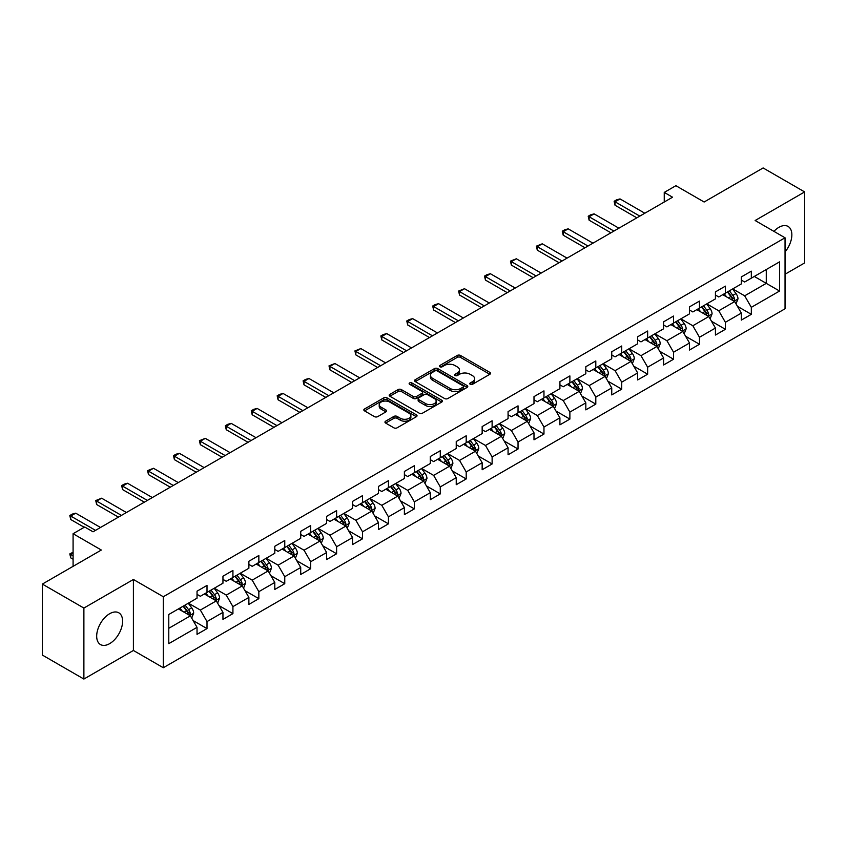 <?xml version="1.0" encoding="UTF-8"?>
<svg xmlns="http://www.w3.org/2000/svg" width="847" height="847" viewBox="0 0 847 847"><rect width="100%" height="100%" fill="white"/><g stroke="black" fill="none" stroke-linecap="round" stroke-linejoin="round"><path stroke-width="1.27" d="M470.233 384.294A1.609 0.932 0 0 0 472.52 384.294L489.841 374.289A2.308 1.334 0 0 0 490.519 373.347A2.308 1.334 0 0 0 489.841 372.405L460.493 355.454A2.308 1.334 0 0 0 457.232 355.454L439.9 365.459A1.609 0.932 0 0 0 439.424 366.116A1.609 0.932 0 0 0 439.9 366.783A1.609 0.932 0 0 0 442.187 366.783L444.431 365.481A7.379 4.256 0 0 1 454.86 365.481L457.306 366.899A7.379 4.256 0 0 1 459.476 369.906A7.379 4.256 0 0 1 457.306 372.924L455.072 374.215A1.609 0.932 0 0 0 454.595 374.882A1.609 0.932 0 0 0 455.072 375.539A1.609 0.932 0 0 0 457.348 375.539L459.593 374.247A7.379 4.256 0 0 1 470.032 374.247L472.478 375.655A7.379 4.256 0 0 1 474.638 378.673A7.379 4.256 0 0 1 472.478 381.679L470.233 382.971A1.609 0.932 0 0 0 469.767 383.638A1.609 0.932 0 0 0 470.233 384.294L470.233 382.971M109.644 643.646A18.327 10.577 120 0 0 121.619 627.5A18.327 10.577 120 0 0 118.802 612.815A18.327 10.577 120 0 0 109.644 613.726A18.327 10.577 120 0 0 97.67 629.872A18.327 10.577 120 0 0 100.475 644.556A18.327 10.577 120 0 0 109.644 643.646M785.042 251.919A18.327 10.577 120 0 0 788.059 226.424A18.327 10.577 120 0 0 778.901 227.335A18.327 10.577 120 0 0 773.914 231.358M385.629 421.181A2.308 1.334 0 0 0 384.962 422.124A2.308 1.334 0 0 0 385.629 423.066L393.866 427.82A2.308 1.334 0 0 0 397.127 427.82L416.375 416.703A2.308 1.334 0 0 0 417.052 415.761A2.308 1.334 0 0 0 416.375 414.829L387.015 397.878A2.308 1.334 0 0 0 383.755 397.878L364.517 408.985A2.308 1.334 0 0 0 363.839 409.927A2.308 1.334 0 0 0 364.517 410.869L374.459 416.618A2.308 1.334 0 0 0 377.72 416.618L385.957 411.854A2.308 1.334 0 0 0 386.634 410.911A2.308 1.334 0 0 0 385.957 409.98L381.023 407.132A6.173 3.557 0 0 1 379.223 404.612A6.173 3.557 0 0 1 383.024 401.319A6.173 3.557 0 0 1 389.747 402.092L409.08 413.251A6.173 3.557 0 0 1 410.88 415.761A6.173 3.557 0 0 1 407.079 419.053A6.173 3.557 0 0 1 400.356 418.28L397.127 416.428A2.308 1.334 0 0 0 393.866 416.428L385.629 421.181L385.629 423.066L393.866 418.344L393.866 416.428M785.042 274.237L804.65 262.919L804.65 191.93L763.115 167.95L704.132 202.01L675.885 185.694L664.249 192.417L672.56 197.213L93.022 531.8L84.721 527.003L73.086 533.716L73.086 566.336M83.885 608.061L83.885 679.05L133.403 650.464L133.403 579.475L83.885 608.061L42.35 584.081L101.333 550.031L73.086 533.716M133.403 579.475L163.312 596.743L785.042 237.785L785.042 308.774L163.312 667.732L163.312 596.743M804.65 191.93L755.132 220.516L785.042 237.785M444.59 398.535A2.308 1.334 0 0 0 447.851 398.535L467.099 387.428A2.308 1.334 0 0 0 467.766 386.486A2.308 1.334 0 0 0 467.099 385.544L437.74 368.593A2.308 1.334 0 0 0 434.479 368.593L415.231 379.7A2.308 1.334 0 0 0 414.554 380.642A2.308 1.334 0 0 0 415.231 381.584L444.59 398.535M410.255 384.644A1.609 0.932 0 0 1 411.886 384.866L441.7 402.081L422.494 413.177A2.308 1.334 0 0 1 419.233 413.177L389.874 396.227L398.111 391.505L398.111 389.588L389.874 394.342A2.308 1.334 0 0 0 389.197 395.284A2.308 1.334 0 0 0 389.874 396.227L389.874 394.342M398.111 391.505A2.308 1.334 0 0 1 401.372 391.505L401.372 389.588A2.308 1.334 0 0 0 398.111 389.588M401.372 389.588L413.272 396.46A2.308 1.334 0 0 0 416.533 396.46L421.997 393.304A2.308 1.334 0 0 0 422.674 392.373A2.308 1.334 0 0 0 421.997 391.43L409.609 384.273A1.609 0.932 0 0 1 409.133 383.606A1.609 0.932 0 0 1 410.128 382.749A1.609 0.932 0 0 1 411.886 382.95L441.732 400.186A2.308 1.334 0 0 1 442.409 401.129A2.308 1.334 0 0 1 441.732 402.071L441.732 400.186M83.885 679.05L42.35 655.07L42.35 584.081M193.137 620.576L207.007 628.59L207.007 621.592L222.952 612.381L222.952 619.379L232.925 613.63L232.925 606.621L248.88 597.41L248.88 604.419L258.843 598.66L258.843 591.661L274.799 582.45L274.799 589.448L284.761 583.699L284.761 576.691L300.717 567.49L300.717 574.488L310.68 568.729L310.68 561.73L326.635 552.519L326.635 559.528L336.608 553.769L336.608 546.77L352.553 537.559L352.553 544.557L362.527 538.808L362.527 531.8L378.471 522.588L378.471 529.597L388.445 523.838L388.445 516.839L404.39 507.628L404.39 514.627L414.363 508.878L414.363 501.869L430.308 492.668L430.308 499.666L440.281 493.907L440.281 486.909L456.237 477.697L456.237 484.706L466.199 478.947L466.199 471.938L482.155 462.737L482.155 469.736L492.118 463.976L492.118 456.978L508.073 447.767L508.073 454.775L518.036 449.016L518.036 442.018L533.991 432.806L533.991 439.805L543.965 434.056L543.965 427.047L559.909 417.836L559.909 424.845L569.883 419.085L569.883 412.087L585.828 402.876L585.828 409.874L595.801 404.125L595.801 397.116L611.746 387.915L611.746 394.914L621.719 389.154L621.719 382.156L637.664 372.945L637.664 379.954L647.637 374.194L647.637 367.196L663.593 357.985L663.593 364.983L673.556 359.234L673.556 352.225L689.511 343.014L689.511 350.023L699.474 344.263L699.474 337.265L715.429 328.054L715.429 335.052L725.392 329.303L725.392 322.294L741.347 313.094L741.347 320.092L751.321 314.332L751.321 307.334L779.558 291.029L779.558 261.861L766.27 269.537L766.27 283.353L779.558 291.029M207.007 628.59L197.033 634.35L197.033 627.341L168.786 643.646L168.786 614.488L197.033 598.183L197.033 591.174L207.007 585.425L207.007 592.424L222.952 583.212L222.952 576.214L232.925 570.454L232.925 577.463L248.88 568.252L248.88 561.254L258.843 555.494L258.843 562.493L274.799 553.292L274.799 546.283L284.761 540.534L284.761 547.533L300.717 538.321L300.717 531.323L310.68 525.563L310.68 532.572L326.635 523.361L326.635 516.352L336.608 510.603L336.608 517.602L352.553 508.391L352.553 501.392L362.527 495.633L362.527 502.642L378.471 493.43L378.471 486.432L388.445 480.673L388.445 487.671L404.39 478.47L404.39 471.461L414.363 465.712L414.363 472.711L430.308 463.5L430.308 456.501L440.281 450.742L440.281 457.751L456.237 448.539L456.237 441.531L466.199 435.782L466.199 442.78L482.155 433.569L482.155 426.57L492.118 420.811L492.118 427.82L508.073 418.609L508.073 411.6L518.036 405.851L518.036 412.849L533.991 403.638L533.991 396.64L543.965 390.88L543.965 397.889L559.909 388.678L559.909 381.679L569.883 375.92L569.883 382.918L585.828 373.718L585.828 366.709L595.801 360.96L595.801 367.958L611.746 358.747L611.746 351.749L621.719 345.989L621.719 352.998L637.664 343.787L637.664 336.778L647.637 331.029L647.637 338.027L663.593 328.816L663.593 321.818L673.556 316.058L673.556 323.067L689.511 313.856L689.511 306.858L699.474 301.098L699.474 308.096L715.429 298.896L715.429 291.887L725.392 286.138L725.392 293.136L741.347 283.925L741.347 276.927L751.321 271.167L751.321 278.176L779.558 261.861M204.349 593.959L216.313 600.872L200.358 610.073L188.394 603.17M197.033 594.34L200.358 596.267L207.007 592.424M200.358 610.073L207.007 621.592M216.313 600.872L222.952 612.381M230.268 578.999L242.231 585.902L226.276 595.113L214.312 588.21M222.952 579.38L226.276 581.296L232.925 577.463M226.276 595.113L232.925 606.621M242.231 585.902L248.88 597.41M256.186 564.028L268.15 570.942L252.194 580.153L240.23 573.239M248.88 564.42L252.194 566.336L258.843 562.493M252.194 580.153L258.843 591.661M268.15 570.942L274.799 582.45M282.104 549.068L294.068 555.971L278.123 565.182L266.159 558.279M274.799 549.449L278.123 551.365L284.761 547.533M278.123 565.182L284.761 576.691M294.068 555.971L300.717 567.49M308.022 534.108L319.986 541.011L304.041 550.222L292.077 543.308M300.717 534.489L304.041 536.405L310.68 532.572M304.041 550.222L310.68 561.73M319.986 541.011L326.635 552.519M333.94 519.137L345.904 526.051L329.959 535.251L317.996 528.348M326.635 519.518L329.959 521.445L336.608 517.602M329.959 535.251L336.608 546.77M345.904 526.051L352.553 537.559M359.869 504.177L371.822 511.08L355.878 520.291L343.914 513.388M352.553 504.558L355.878 506.474L362.527 502.642M355.878 520.291L362.527 531.8M371.822 511.08L378.471 522.588M385.787 489.206L397.751 496.12L381.796 505.32L369.832 498.417M378.471 489.598L381.796 491.514L388.445 487.671M381.796 505.32L388.445 516.839M397.751 496.12L404.39 507.628M411.706 474.246L423.669 481.149L407.714 490.36L395.75 483.457M404.39 474.627L407.714 476.543L414.363 472.711M407.714 490.36L414.363 501.869M423.669 481.149L430.308 492.668M437.624 459.286L449.588 466.189L433.632 475.4L421.668 468.486M430.308 459.667L433.632 461.583L440.281 457.751M433.632 475.4L440.281 486.909M449.588 466.189L456.237 477.697M463.542 444.315L475.506 451.218L459.55 460.429L447.587 453.526M456.237 444.696L459.55 446.623L466.199 442.78M459.55 460.429L466.199 471.938M475.506 451.218L482.155 462.737M489.46 429.355L501.424 436.258L485.479 445.469L473.515 438.555M482.155 429.736L485.479 431.652L492.118 427.82M485.479 445.469L492.118 456.978M501.424 436.258L508.073 447.767M515.378 414.384L527.342 421.298L511.397 430.498L499.434 423.595M508.073 414.776L511.397 416.692L518.036 412.849M511.397 430.498L518.036 442.018M527.342 421.298L533.991 432.806M541.297 399.424L553.26 406.327L537.316 415.538L525.352 408.635M533.991 399.805L537.316 401.722L543.965 397.889M537.316 415.538L543.965 427.047M553.26 406.327L559.909 417.836M567.225 384.453L579.179 391.367L563.234 400.578L551.27 393.664M559.909 384.845L563.234 386.761L569.883 382.918M563.234 400.578L569.883 412.087M579.179 391.367L585.828 402.876M593.144 369.493L605.107 376.396L589.152 385.607L577.188 378.704M585.828 369.874L589.152 371.791L595.801 367.958M589.152 385.607L595.801 397.116M605.107 376.396L611.746 387.915M619.062 354.533L631.026 361.436L615.07 370.647L603.106 363.734M611.746 354.914L615.07 356.831L621.719 352.998M615.07 370.647L621.719 382.156M631.026 361.436L637.664 372.945M644.98 339.562L656.944 346.476L640.988 355.676L629.025 348.773M637.664 339.943L640.988 341.87L647.637 338.027M640.988 355.676L647.637 367.196M656.944 346.476L663.593 357.985M670.898 324.602L682.862 331.505L666.907 340.716L654.943 333.813M663.593 324.983L666.907 326.9L673.556 323.067M666.907 340.716L673.556 352.225M682.862 331.505L689.511 343.014M696.816 309.631L708.78 316.545L692.835 325.756L680.872 318.843M689.511 310.023L692.835 311.94L699.474 308.096M692.835 325.756L699.474 337.265M708.78 316.545L715.429 328.054M722.735 294.671L734.698 301.574L718.754 310.785L706.79 303.882M715.429 295.052L718.754 296.969L725.392 293.136M718.754 310.785L725.392 322.294M734.698 301.574L741.347 313.094M754.306 276.45L766.27 283.353L744.672 295.825L732.708 288.912M741.347 280.092L744.672 282.009L751.321 278.176M744.672 295.825L751.321 307.334M133.403 650.464L163.312 667.732M664.249 192.417L664.249 202.01M168.786 628.305L190.395 615.833L178.431 608.929M190.395 615.833L197.033 627.341M737.441 306.328L751.321 314.332M711.522 321.288L725.392 329.303M685.604 336.259L699.474 344.263M659.686 351.219L673.556 359.234M633.768 366.179L647.637 374.194M607.85 381.15L621.719 389.154M581.921 396.11L595.801 404.125M556.003 411.081L569.883 419.085M530.084 426.041L543.965 434.056M504.166 441.012L518.036 449.016M478.248 455.972L492.118 463.976M452.33 470.932L466.199 478.947M426.412 485.903L440.281 493.907M400.493 500.863L414.363 508.878M374.565 515.834L388.445 523.838M348.646 530.794L362.527 538.808M322.728 545.754L336.608 553.769M296.81 560.725L310.68 568.729M270.892 575.685L284.761 583.699M244.974 590.655L258.843 598.66M219.055 605.616L232.925 613.63M470.879 384.517L472.478 383.596A7.379 4.256 0 0 0 474.638 380.589L474.638 378.673M459.476 369.906L459.476 371.833A7.379 4.256 0 0 1 457.306 374.84L455.718 375.761M489.82 374.31L460.493 357.381A2.308 1.334 0 0 0 457.232 357.381L440.546 367.005M467.068 387.439L437.74 370.51A2.308 1.334 0 0 0 434.479 370.51L415.263 381.605M463.023 387.143A1.609 0.932 0 0 0 463.489 386.486A1.609 0.932 0 0 0 463.023 385.819L437.253 370.944A1.609 0.932 0 0 0 434.966 370.944L432.605 372.309A7.379 4.256 0 0 0 430.445 375.327A7.379 4.256 0 0 0 432.605 378.334L450.212 388.508A7.379 4.256 0 0 0 460.652 388.508L463.023 387.143L463.023 389.059A1.609 0.932 0 0 0 463.489 388.402L463.489 386.486M430.445 375.327L430.445 377.243A7.379 4.256 0 0 0 432.605 380.261L432.605 378.334M463.023 389.059L460.652 390.425A7.379 4.256 0 0 1 450.212 390.425L432.605 380.261M401.372 391.505L413.272 398.386A2.308 1.334 0 0 0 416.533 398.386L421.997 395.231A2.308 1.334 0 0 0 422.674 394.289L422.674 392.373M425.628 403.596A6.173 3.557 0 0 0 432.351 404.368A6.173 3.557 0 0 0 436.163 401.076A6.173 3.557 0 0 0 434.352 398.556L427.544 394.628A2.308 1.334 0 0 0 424.283 394.628L418.82 397.783A2.308 1.334 0 0 0 418.143 398.725A2.308 1.334 0 0 0 418.82 399.668L425.628 403.596L425.628 405.512A6.173 3.557 0 0 0 432.351 406.285A6.173 3.557 0 0 0 436.163 402.992L436.163 401.076M418.143 398.725L418.143 400.642A2.308 1.334 0 0 0 418.82 401.584L418.82 399.668M425.628 405.512L418.82 401.584M410.88 415.761L410.88 417.687A6.173 3.557 0 0 1 407.079 420.98A6.173 3.557 0 0 1 400.356 420.207L397.127 418.344A2.308 1.334 0 0 0 393.866 418.344M379.223 404.612L379.223 406.528A6.173 3.557 0 0 0 381.023 409.048L381.023 407.132M385.925 411.875L381.023 409.048M416.375 414.829L416.375 416.703L387.015 399.795A2.308 1.334 0 0 0 383.755 399.795L364.549 410.89M736.011 303.851L737.991 298.875A6.225 3.6 -120 0 0 736.001 293.57L732.57 288.996M726.599 296.895L724.27 293.793M733.735 301.024L734.624 299.139A6.225 3.6 -120 0 0 732.846 295.391L729.415 290.817M727.859 291.717L731.66 296.789A3.176 1.832 60 0 1 732.242 297.752L734.624 299.139M727.425 291.961L730.855 296.545A6.225 3.6 60 0 1 732.634 300.293M639.824 216.112L615.038 201.798L615.038 205.249L614.128 201.268L616.616 199.828L620.025 198.918L644.811 213.232M636.838 217.838L615.038 205.249M620.025 198.918L615.038 201.798L614.128 201.268M710.093 318.811L712.073 313.835A6.225 3.6 -120 0 0 710.082 308.53L706.652 303.957M700.681 311.865L698.341 308.753M707.817 315.984L708.706 314.099A6.225 3.6 -120 0 0 706.927 310.362L703.497 305.778M701.941 306.678L705.742 311.76A3.176 1.832 60 0 1 706.313 312.723L708.706 314.099M701.507 306.932L704.937 311.505A6.225 3.6 60 0 1 706.716 315.253M684.175 333.782L686.155 328.805A6.225 3.6 -120 0 0 684.164 323.501L680.734 318.917M674.752 326.826L672.423 323.713M681.899 330.955L682.788 329.07A6.225 3.6 -120 0 0 681.009 325.322L677.579 320.748M676.022 321.648L679.823 326.72A3.176 1.832 60 0 1 680.395 327.683L682.788 329.07M675.588 321.892L679.008 326.476A6.225 3.6 60 0 1 680.797 330.214M613.906 231.072L589.12 216.758L589.12 220.209L588.21 216.229L590.698 214.789L594.107 213.878L618.892 228.192M610.92 232.798L589.12 220.209M594.107 213.878L589.12 216.758L588.21 216.229M587.987 246.032L563.202 231.729L563.202 235.18L562.281 231.199L564.78 229.759L568.189 228.849L592.974 243.163M585.002 247.758L563.202 235.18M568.189 228.849L563.202 231.729L562.281 231.199M658.257 348.742L660.226 343.766A6.225 3.6 -120 0 0 658.246 338.461L654.816 333.887M648.834 341.796L646.505 338.684M655.98 345.915L656.87 344.03A6.225 3.6 -120 0 0 655.091 340.282L651.661 335.708M650.094 336.608L653.905 341.69A3.176 1.832 60 0 1 654.477 342.654L656.87 344.03M649.66 336.862L653.09 341.436A6.225 3.6 60 0 1 654.879 345.184M632.338 363.712L634.308 358.726A6.225 3.6 -120 0 0 632.328 353.432L628.898 348.848M622.916 356.756L620.586 353.644M630.062 360.875L630.951 359.001A6.225 3.6 -120 0 0 629.173 355.253L625.742 350.669M624.175 351.569L627.987 356.651A3.176 1.832 60 0 1 628.559 357.614L630.951 359.001M623.741 351.823L627.172 356.407A6.225 3.6 60 0 1 628.961 360.144M606.42 378.673L608.39 373.696A6.225 3.6 -120 0 0 606.41 368.392L602.979 363.818M596.997 371.717L594.668 368.614M604.144 375.846L605.033 373.961A6.225 3.6 -120 0 0 603.244 370.213L599.814 365.639M598.257 366.539L602.058 371.621A3.176 1.832 60 0 1 602.641 372.585L605.033 373.961M597.823 366.793L601.254 371.367A6.225 3.6 60 0 1 603.032 375.115M562.069 261.003L537.284 246.689L537.284 250.14L536.363 246.159L542.26 243.809L567.056 258.123M559.084 262.729L537.284 250.14M542.26 243.809L537.284 246.689L536.363 246.159M536.151 275.963L511.366 261.649L511.366 265.111L510.445 261.13L516.342 258.78L541.138 273.083M533.155 277.689L511.366 265.111M516.342 258.78L511.366 261.649L510.445 261.13M510.233 290.934L485.437 276.62L485.437 280.071L484.526 276.09L487.014 274.65L490.424 273.74L515.22 288.054M507.237 292.66L485.437 280.071M490.424 273.74L485.437 276.62L484.526 276.09M580.491 393.643L582.471 388.657A6.225 3.6 -120 0 0 580.481 383.352L577.061 378.778M571.079 386.687L568.75 383.575M578.215 390.806L579.115 388.921A6.225 3.6 -120 0 0 577.326 385.184L573.895 380.599M572.339 381.499L576.14 386.581A3.176 1.832 60 0 1 576.722 387.545L579.115 388.921M571.905 381.753L575.335 386.327A6.225 3.6 60 0 1 577.114 390.075M484.315 305.894L459.519 291.58L459.519 295.031L458.608 291.05L464.505 288.7L489.291 303.014M481.318 307.62L459.519 295.031M464.505 288.7L459.519 291.58L458.608 291.05M554.573 408.603L556.553 403.627A6.225 3.6 -120 0 0 554.563 398.323L551.132 393.739M545.161 401.647L542.832 398.545M552.297 405.777L553.186 403.892A6.225 3.6 -120 0 0 551.408 400.144L547.977 395.57M546.421 396.47L550.222 401.542A3.176 1.832 60 0 1 550.804 402.505L553.186 403.892M545.987 396.714L549.417 401.298A6.225 3.6 60 0 1 551.196 405.035M458.396 320.854L433.6 306.55L433.6 310.002L432.69 306.021L435.178 304.581L438.587 303.671L463.373 317.985M455.4 322.58L433.6 310.002M438.587 303.671L433.6 306.55L432.69 306.021M528.655 423.564L530.635 418.587A6.225 3.6 -120 0 0 528.644 413.283L525.214 408.709M519.243 416.618L516.914 413.505M526.379 420.737L527.268 418.852A6.225 3.6 -120 0 0 525.489 415.104L522.059 410.53M520.503 411.43L524.304 416.512A3.176 1.832 60 0 1 524.886 417.476L527.268 418.852M520.069 411.684L523.499 416.258A6.225 3.6 60 0 1 525.278 420.006M432.468 335.825L407.682 321.511L407.682 324.962L406.772 320.981L409.26 319.541L412.669 318.631L437.454 332.945M429.482 337.551L407.682 324.962M412.669 318.631L407.682 321.511L406.772 320.981M502.737 438.534L504.717 433.548A6.225 3.6 -120 0 0 502.726 428.254L499.296 423.669M493.325 431.578L490.985 428.466M500.461 435.697L501.35 433.823A6.225 3.6 -120 0 0 499.571 430.075L496.141 425.49M494.584 426.401L498.385 431.472A3.176 1.832 60 0 1 498.957 432.436L501.35 433.823M494.15 426.644L497.581 431.229A6.225 3.6 60 0 1 499.359 434.966M406.549 350.785L381.764 336.471L381.764 339.933L380.854 335.952L383.342 334.512L386.751 333.602L411.536 347.905M403.564 352.511L381.764 339.933M386.751 333.602L381.764 336.471L380.854 335.952M476.819 453.494L478.799 448.518A6.225 3.6 -120 0 0 476.808 443.214L473.378 438.64M467.396 446.538L465.067 443.436M474.542 450.668L475.432 448.783A6.225 3.6 -120 0 0 473.653 445.035L470.223 440.461M468.666 441.361L472.467 446.443A3.176 1.832 60 0 1 473.039 447.407L475.432 448.783M468.232 441.615L471.652 446.189A6.225 3.6 60 0 1 473.441 449.937M380.631 365.756L355.846 351.441L355.846 354.893L354.925 350.912L360.833 348.562L385.618 362.876M377.646 367.482L355.846 354.893M360.833 348.562L355.846 351.441L354.925 350.912M450.9 468.465L452.87 463.478A6.225 3.6 -120 0 0 450.89 458.185L447.46 453.6M441.478 461.509L439.148 458.396M448.624 465.628L449.513 463.743A6.225 3.6 -120 0 0 447.735 460.006L444.304 455.421M442.737 456.321L446.549 461.403A3.176 1.832 60 0 1 447.121 462.367L449.513 463.743M442.303 456.575L445.734 461.149A6.225 3.6 60 0 1 447.523 464.897M354.713 380.716L329.928 366.402L329.928 369.853L329.007 365.872L334.904 363.522L359.7 377.836M351.727 382.442L329.928 369.853M334.904 363.522L329.928 366.402L329.007 365.872M424.982 483.425L426.952 478.449A6.225 3.6 -120 0 0 424.972 473.145L421.541 468.571M415.559 476.469L413.23 473.367M422.706 480.598L423.595 478.714A6.225 3.6 -120 0 0 421.817 474.966L418.386 470.392M416.819 471.292L420.631 476.363A3.176 1.832 60 0 1 421.203 477.327L423.595 478.714M416.385 471.535L419.816 476.12A6.225 3.6 60 0 1 421.605 479.868M328.795 395.676L304.009 381.372L304.009 384.824L303.088 380.843L305.587 379.403L308.986 378.493L333.782 392.807M325.799 397.412L304.009 384.824M308.986 378.493L304.009 381.372L303.088 380.843M399.064 498.385L401.033 493.409A6.225 3.6 -120 0 0 399.053 488.105L395.623 483.531M389.641 491.44L387.312 488.327M396.788 495.559L397.677 493.674A6.225 3.6 -120 0 0 395.888 489.926L392.457 485.352M390.901 486.252L394.702 491.334A3.176 1.832 60 0 1 395.284 492.298L397.677 493.674M390.467 486.506L393.897 491.08A6.225 3.6 60 0 1 395.676 494.828M302.877 410.647L278.081 396.332L278.081 399.784L277.17 395.803L279.658 394.363L283.067 393.453L307.863 407.767M299.88 412.373L278.081 399.784M283.067 393.453L278.081 396.332L277.17 395.803M373.135 513.356L375.115 508.38A6.225 3.6 -120 0 0 373.125 503.076L369.705 498.491M363.723 506.4L361.394 503.287M370.859 510.529L371.759 508.645A6.225 3.6 -120 0 0 369.97 504.897L366.539 500.323M364.983 501.223L368.784 506.294A3.176 1.832 60 0 1 369.366 507.258L371.759 508.645M364.549 501.466L367.979 506.051A6.225 3.6 60 0 1 369.758 509.788M276.958 425.607L252.162 411.293L252.162 414.755L251.252 410.774L253.74 409.334L257.149 408.423L281.935 422.727M273.962 427.333L252.162 414.755M257.149 408.423L252.162 411.293L251.252 410.774M347.217 528.316L349.197 523.34A6.225 3.6 -120 0 0 347.206 518.036L343.776 513.462M337.805 521.371L335.476 518.258M344.941 525.489L345.83 523.605A6.225 3.6 -120 0 0 344.051 519.857L340.621 515.283M339.065 516.183L342.866 521.265A3.176 1.832 60 0 1 343.448 522.228L345.83 523.605M338.631 516.437L342.061 521.011A6.225 3.6 60 0 1 343.84 524.759M251.04 440.578L226.244 426.263L226.244 429.715L225.334 425.734L227.822 424.294L231.231 423.384L256.016 437.698M248.044 442.303L226.244 429.715M231.231 423.384L226.244 426.263L225.334 425.734M321.299 543.287L323.279 538.3A6.225 3.6 -120 0 0 321.288 533.007L317.858 528.422M311.887 536.331L309.557 533.218M319.023 540.45L319.912 538.565A6.225 3.6 -120 0 0 318.133 534.828L314.703 530.243M313.146 531.143L316.947 536.225A3.176 1.832 60 0 1 317.53 537.189L319.912 538.565M312.712 531.397L316.143 535.971A6.225 3.6 60 0 1 317.921 539.719M225.111 455.538L200.326 441.223L200.326 444.675L199.416 440.694L205.313 438.354L230.098 452.658M222.126 457.264L200.326 444.675M205.313 438.354L200.326 441.223L199.416 440.694M295.381 558.247L297.361 553.271A6.225 3.6 -120 0 0 295.37 547.967L291.94 543.393M285.968 551.291L283.629 548.189M293.104 555.42L293.994 553.536A6.225 3.6 -120 0 0 292.215 549.788L288.785 545.214M287.228 546.114L291.029 551.185A3.176 1.832 60 0 1 291.601 552.159L293.994 553.536M286.794 546.357L290.225 550.942A6.225 3.6 60 0 1 292.003 554.69M199.193 470.509L174.408 456.194L174.408 459.646L173.497 455.665L175.985 454.225L179.395 453.314L204.18 467.629M196.208 472.234L174.408 459.646M179.395 453.314L174.408 456.194L173.497 455.665M269.462 573.207L271.442 568.231A6.225 3.6 -120 0 0 269.452 562.927L266.022 558.353M260.04 566.262L257.71 563.149M267.186 570.38L268.076 568.496A6.225 3.6 -120 0 0 266.297 564.758L262.866 560.174M261.31 561.074L265.111 566.156A3.176 1.832 60 0 1 265.683 567.119L268.076 568.496M260.876 561.328L264.296 565.902A6.225 3.6 60 0 1 266.085 569.65M173.275 485.469L148.49 471.154L148.49 474.606L147.569 470.625L153.476 468.275L178.262 482.589M170.289 487.194L148.49 474.606M153.476 468.275L148.49 471.154L147.569 470.625M243.544 588.178L245.514 583.202A6.225 3.6 -120 0 0 243.534 577.898L240.103 573.313M234.121 581.222L231.792 578.109M241.268 585.351L242.157 583.467A6.225 3.6 -120 0 0 240.379 579.719L236.948 575.145M235.381 576.045L239.193 581.116A3.176 1.832 60 0 1 239.765 582.08L242.157 583.467M234.947 576.288L238.378 580.873A6.225 3.6 60 0 1 240.167 584.61M147.357 500.429L122.571 486.125L122.571 489.577L121.65 485.596L124.149 484.156L127.548 483.245L152.344 497.56M144.371 502.155L122.571 489.577M127.548 483.245L122.571 486.125L121.65 485.596M217.626 603.138L219.595 598.162A6.225 3.6 -120 0 0 217.615 592.858L214.185 588.284M208.203 596.193L205.874 593.08M215.35 600.311L216.239 598.427A6.225 3.6 -120 0 0 214.45 594.679L211.03 590.105M209.463 591.005L213.275 596.087A3.176 1.832 60 0 1 213.846 597.05L216.239 598.427M209.029 591.259L212.459 595.833A6.225 3.6 60 0 1 214.249 599.581M121.439 515.4L96.653 501.085L96.653 504.537L95.732 500.556L101.629 498.205L126.425 512.52M118.442 517.125L96.653 504.537M101.629 498.205L96.653 501.085L95.732 500.556M191.708 618.109L193.677 613.122A6.225 3.6 -120 0 0 191.697 607.828L188.267 603.244M182.285 611.153L179.956 608.04M189.432 615.271L190.321 613.397A6.225 3.6 -120 0 0 188.532 609.649L185.101 605.065M183.545 605.965L187.346 611.047A3.176 1.832 60 0 1 187.928 612.01L190.321 613.397M183.111 606.219L186.541 610.803A6.225 3.6 60 0 1 188.32 614.541M73.086 553.059L70.725 554.425L73.086 555.78M70.725 557.877L69.814 553.896L70.725 554.425L70.725 557.877L73.086 559.232M69.814 553.896L73.086 552.244M95.52 530.36L70.725 516.045L70.725 519.507L69.814 515.527L72.302 514.087L75.711 513.176L100.507 527.48M84.224 527.289L70.725 519.507M75.711 513.176L70.725 516.045L69.814 515.527M472.478 383.596L472.478 381.679M455.072 375.539L455.072 374.215M457.306 374.84L457.306 372.924M439.9 366.783L439.9 365.459M457.232 357.381L457.232 355.454M460.493 357.381L460.493 355.454M489.841 374.289L489.841 372.405M415.231 381.584L415.231 379.7M434.479 370.51L434.479 368.593M437.74 370.51L437.74 368.593M467.099 387.428L467.099 385.544M450.212 390.425L450.212 388.508M460.652 390.425L460.652 388.508M413.272 398.386L413.272 396.46M416.533 398.386L416.533 396.46M421.997 395.231L421.997 393.304M411.886 384.866L411.886 382.95M397.127 418.344L397.127 416.428M400.356 420.207L400.356 418.28M385.957 411.854L385.957 409.98M364.517 410.869L364.517 408.985M383.755 399.795L383.755 397.878M387.015 399.795L387.015 397.878M734.084 301.225L737.949 298.991M732.846 295.391L736.001 293.57M728.42 297.953L730.855 296.545M708.166 316.185L712.031 313.962M706.927 310.362L710.082 308.53M702.502 312.914L704.937 311.505M682.248 331.156L686.112 328.922M681.009 325.322L684.164 323.501M676.573 327.874L679.008 326.476M656.33 346.116L660.194 343.882M655.091 340.282L658.246 338.461M650.655 342.844L653.09 341.436M630.412 361.076L634.265 358.853M629.173 355.253L632.328 353.432M624.737 357.805L627.172 356.407M604.493 376.047L608.347 373.813M603.244 370.213L606.41 368.392M598.818 372.775L601.254 371.367M578.565 391.007L582.429 388.784M577.326 385.184L580.481 383.352M572.9 387.735L575.335 386.327M552.646 405.978L556.511 403.744M551.408 400.144L554.563 398.323M546.982 402.706L549.417 401.298M526.728 420.938L530.593 418.704M525.489 415.104L528.644 413.283M521.064 417.666L523.499 416.258M500.81 435.909L504.674 433.675M499.571 430.075L502.726 428.254M495.146 432.626L497.581 431.229M474.892 450.869L478.756 448.635M473.653 445.035L476.808 443.214M469.217 447.597L471.652 446.189M448.974 465.829L452.838 463.605M447.735 460.006L450.89 458.185M443.299 462.557L445.734 461.149M423.055 480.8L426.909 478.566M421.817 474.966L424.972 473.145M417.38 477.528L419.816 476.12M397.137 495.76L400.991 493.536M395.888 489.926L399.053 488.105M391.462 492.488L393.897 491.08M371.208 510.73L375.073 508.496M369.97 504.897L373.125 503.076M365.544 507.448L367.979 506.051M345.29 525.691L349.155 523.457M344.051 519.857L347.206 518.036M339.626 522.419L342.061 521.011M319.372 540.651L323.236 538.427M318.133 534.828L321.288 533.007M313.708 537.379L316.143 535.971M293.454 555.621L297.318 553.387M292.215 549.788L295.37 547.967M287.789 552.35L290.225 550.942M267.536 570.582L271.4 568.358M266.297 564.758L269.452 562.927M261.861 567.31L264.296 565.902M241.617 585.552L245.482 583.318M240.379 579.719L243.534 577.898M235.942 582.27L238.378 580.873M215.699 600.512L219.553 598.278M214.45 594.679L217.615 592.858M210.024 597.241L212.459 595.833M189.781 615.473L193.635 613.249M188.532 609.649L191.697 607.828M184.106 612.201L186.541 610.803"/></g></svg>
